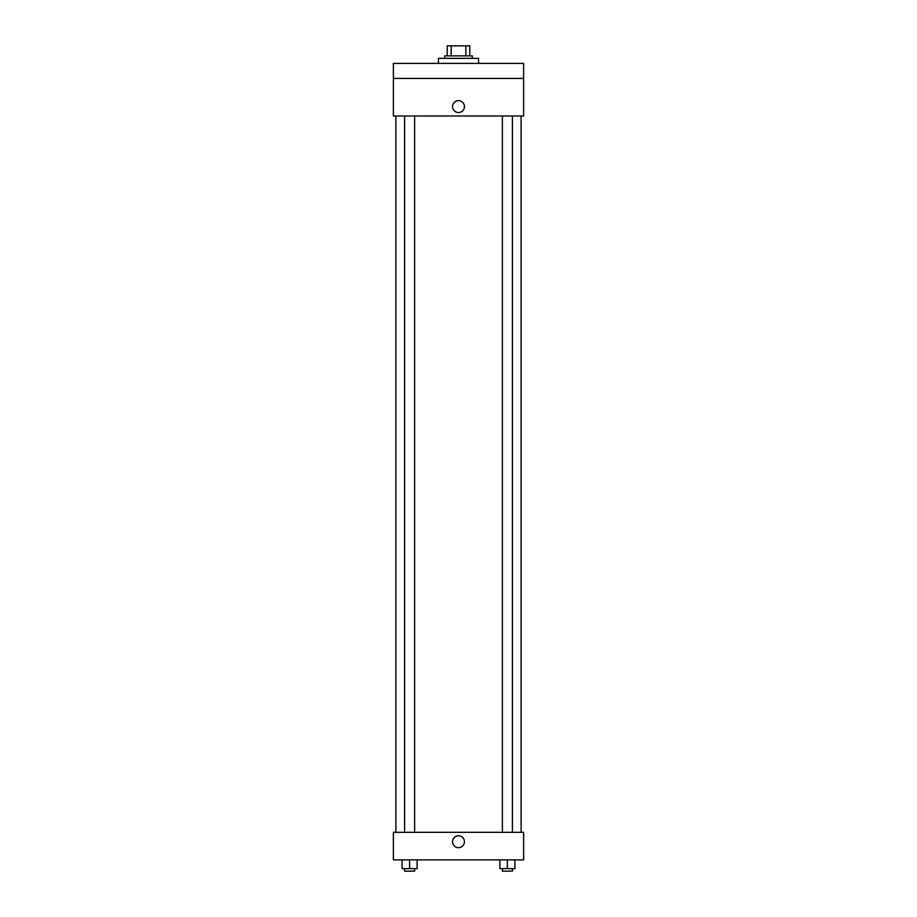 <?xml version="1.0" encoding="UTF-8"?>
<svg xmlns="http://www.w3.org/2000/svg" width="917" height="917" viewBox="0 0 917 917"><rect width="100%" height="100%" fill="white"/><g stroke="black" fill="none" stroke-linecap="round" stroke-linejoin="round"><path stroke-width="1.38" d="M451.153 55.868L451.153 45.85L447.232 45.85L447.232 55.868L447.232 45.85M451.153 45.85L469.768 45.85L469.768 55.868M465.847 55.868L465.847 45.85M444.722 58.379L444.722 55.868L472.278 55.868L472.278 58.379M478.536 63.388L478.536 58.379L438.464 58.379L438.464 63.388M393.382 63.388L523.618 63.388L523.618 78.415L393.382 78.415L393.382 63.388M523.618 78.415L523.618 115.978L393.382 115.978L393.382 78.415M458.5 112.539A5.949 5.949 0 0 1 453.353 103.621A5.949 5.949 0 0 1 463.647 103.621A5.949 5.949 0 0 1 458.5 112.539M393.382 832.327L523.618 832.327L523.618 859.882L393.382 859.882L393.382 832.327M458.5 847.663A5.949 5.949 0 0 1 453.353 838.746A5.949 5.949 0 0 1 463.647 838.746A5.949 5.949 0 0 1 458.5 847.663M499.88 859.882L499.88 868.64L514.907 868.64L514.907 859.882L514.907 868.64M507.388 868.64L507.388 859.882M512.397 868.64L512.397 871.15L502.378 871.15L502.378 868.64M402.093 859.882L402.093 868.64L417.12 868.64L417.12 859.882L417.12 868.64M409.612 868.64L409.612 859.882M414.622 868.64L414.622 871.15L404.603 871.15L404.603 868.64M521.12 832.327L521.12 115.978M395.88 832.327L395.88 115.978M502.378 115.978L502.378 832.327M512.397 115.978L512.397 832.327M414.622 832.327L414.622 115.978M404.603 832.327L404.603 115.978"/></g></svg>
